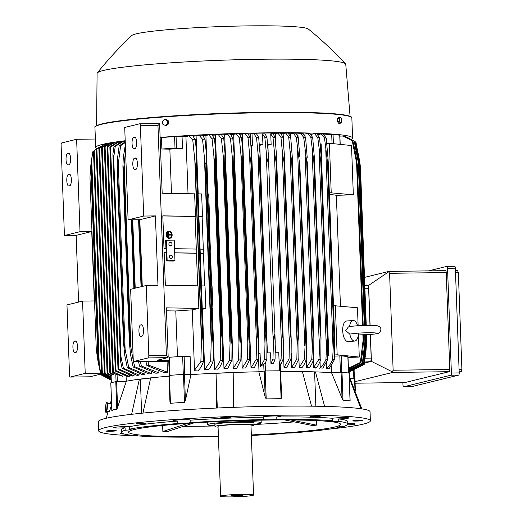 <?xml version="1.0" encoding="UTF-8"?>
<svg xmlns="http://www.w3.org/2000/svg" width="523" height="523" viewBox="0 0 523 523"><rect width="100%" height="100%" fill="white"/><g stroke="black" fill="none" stroke-linecap="round" stroke-linejoin="round"><path stroke-width="0.78" d="M358.255 333.131L358.425 334.818L357.856 337.335A10.297 4.576 -94.1 0 1 354.672 341.081A10.297 4.576 -94.1 0 1 349.776 334.066L357.176 333.21C363.877 332.667 374.272 332.648 375.893 333.027M358.177 334.949L369.709 334.491C380.836 333.674 378.672 332.759 380.097 331.955L380.881 329.503C381.058 327.738 379.79 326.47 377.09 325.705C372.709 325.195 365.891 325.228 356.647 325.809C347.344 326.653 349.743 326.672 348.396 326.901L345.69 330.595L349.776 334.066M349.514 326.614A10.297 4.576 -94.1 0 1 353.208 320.534A10.297 4.576 -94.1 0 1 356.889 323.796L357.667 325.737M354.672 341.081L348.043 341.558A10.297 4.576 -94.1 0 1 342.702 330.811A10.297 4.576 -94.1 0 1 346.579 321.011L353.208 320.534M358.131 325.711L357.471 307.772L333.491 305.641M348.017 357.457L359.275 357.059L337.158 354.79L335.348 305.504M359.275 357.059L358.464 334.949M329.346 192.693L353.326 194.824L336.374 195.288A116.59 8.1 177.9 0 0 329.412 194.425M336.374 195.288L340.44 306.027M353.326 194.824L351.521 145.538L329.398 143.276L326.77 143.459M331.209 192.562L329.398 143.276M337.158 354.79L334.478 354.98M348.586 372.906L347.985 356.562L341.179 355.849L334.452 356.117M331.634 372.709L331.379 365.852M331.549 372.716L341.088 372.232L342.049 398.376L331.549 372.716A116.59 8.1 177.9 0 0 315.467 371.892L324.606 406.417M349.024 373.004L341.088 372.232M350.011 400.023L350.044 400.886L343.016 400.167L341.964 398.147M360.903 408.731L349.292 377.939M349.233 376.397L361.798 408.868M350.201 378.325L354.548 378.364L354.98 390.034M354.875 378.417L354.548 378.364M315.859 406.234L314.598 371.997L315.467 371.892A116.59 8.1 177.9 0 0 302.399 371.585A116.59 8.1 177.9 0 0 280.661 371.487M302.438 371.709L314.598 371.997M311.551 406.175L302.399 371.585M139.857 436.032A135.954 9.44 -2.1 0 1 98.651 430.782L98.317 421.747A135.954 9.44 -2.1 0 1 277.066 406.234A135.954 9.44 -2.1 0 1 370.049 411.784L370.376 420.819A135.954 9.44 -2.1 0 1 329.667 429.076M131.639 414.308L139.373 379.201A116.59 8.1 177.9 0 0 126.344 381.228L116.819 409.548L114.308 409.365L111.863 410.764L111.844 410.365M116.243 430.71A4.942 0.346 -2.1 0 1 116.256 430.73A4.942 0.346 -2.1 0 1 111.497 431.246A4.942 0.346 -2.1 0 1 106.385 431.115A4.942 0.346 -2.1 0 1 106.378 431.096A4.942 0.346 -2.1 0 1 111.131 430.573A4.942 0.346 -2.1 0 1 116.243 430.71M226.034 417.884A4.942 0.346 -2.1 0 1 220.745 417.74A4.942 0.346 -2.1 0 1 225.328 417.223A4.942 0.346 -2.1 0 1 230.623 417.374A4.942 0.346 -2.1 0 1 226.034 417.884M352.783 420.897A4.942 0.346 -2.1 0 1 352.77 420.871A4.942 0.346 -2.1 0 1 357.529 420.355A4.942 0.346 -2.1 0 1 362.642 420.485A4.942 0.346 -2.1 0 1 362.648 420.512A4.942 0.346 -2.1 0 1 357.895 421.028A4.942 0.346 -2.1 0 1 352.783 420.897M98.651 430.782A135.954 9.44 -2.1 0 1 277.399 415.269A135.954 9.44 -2.1 0 1 370.376 420.819M312.146 416.733A4.942 0.346 -2.1 0 1 310.44 416.537A4.942 0.346 -2.1 0 1 313.323 416.118A4.942 0.346 -2.1 0 1 318.618 415.981A4.942 0.346 -2.1 0 1 320.324 416.177A4.942 0.346 -2.1 0 1 317.441 416.596A4.942 0.346 -2.1 0 1 312.146 416.733M144.891 423.676A4.942 0.346 -2.1 0 1 139.438 423.97A4.942 0.346 -2.1 0 1 136.215 423.767A4.942 0.346 -2.1 0 1 137.418 423.493A4.942 0.346 -2.1 0 1 142.877 423.199A4.942 0.346 -2.1 0 1 146.094 423.401A4.942 0.346 -2.1 0 1 144.891 423.676M124.095 434.012A8.649 0.601 -2.1 0 1 121.127 433.887A8.649 0.601 -2.1 0 1 120.212 433.652A8.649 0.601 -2.1 0 1 122.036 433.214M218.418 436.653A113.295 7.871 -2.1 0 1 205.519 436.94A8.649 0.601 -2.1 0 0 200.034 436.757A8.649 0.601 -2.1 0 0 192.346 437.11A113.295 7.871 -2.1 0 1 136.666 435.79A8.649 0.601 -2.1 0 0 137.595 435.482A8.649 0.601 -2.1 0 0 136.68 435.247A8.649 0.601 -2.1 0 0 130.449 435.156A113.295 7.871 -2.1 0 1 121.382 432.416L121.29 429.952A113.295 7.871 -2.1 0 1 125.089 427.775A8.649 0.601 -2.1 0 1 113.746 427.618A8.649 0.601 -2.1 0 1 114.191 427.409A8.649 0.601 -2.1 0 1 121.146 426.748A8.649 0.601 -2.1 0 1 129.475 426.696A113.295 7.871 -2.1 0 1 177.709 421.061A8.649 0.601 -2.1 0 1 172.963 420.701A8.649 0.601 -2.1 0 1 177.735 419.989A8.649 0.601 -2.1 0 1 190.254 420.067A8.649 0.601 -2.1 0 1 190.124 420.178A113.295 7.871 -2.1 0 1 263.599 417.132A8.649 0.601 -2.1 0 1 263.167 416.962A8.649 0.601 -2.1 0 1 274.542 415.975A8.649 0.601 -2.1 0 1 280.459 416.328A8.649 0.601 -2.1 0 1 276.772 416.955A113.295 7.871 -2.1 0 1 332.451 418.276A8.649 0.601 -2.1 0 1 340.185 417.668A8.649 0.601 -2.1 0 1 347.9 417.714A8.649 0.601 -2.1 0 1 348.815 417.949A8.649 0.601 -2.1 0 1 338.669 418.916A113.295 7.871 -2.1 0 1 347.736 421.649L347.821 424.114A113.295 7.871 -2.1 0 1 344.023 426.297A8.649 0.601 -2.1 0 0 338.518 426.879A8.649 0.601 -2.1 0 0 338.08 427.088A8.649 0.601 -2.1 0 0 339.643 427.369A113.295 7.871 -2.1 0 1 291.409 433.005A8.649 0.601 -2.1 0 0 283.636 433.286A8.649 0.601 -2.1 0 0 278.994 433.887A113.295 7.871 -2.1 0 1 251.36 435.443M347.808 423.669A8.649 0.601 -2.1 0 1 355.28 423.99A8.649 0.601 -2.1 0 1 354.836 424.192A8.649 0.601 -2.1 0 1 347.344 424.879M136.666 435.79L136.647 435.247M129.475 426.696L129.567 429.161A8.649 0.601 -2.1 0 1 131.129 429.448A8.649 0.601 -2.1 0 1 130.685 429.651A8.649 0.601 -2.1 0 1 125.18 430.239L125.089 427.775M190.124 420.178L190.209 422.643A8.649 0.601 -2.1 0 1 185.567 423.244A8.649 0.601 -2.1 0 1 177.794 423.525L177.709 421.061M276.772 416.955L276.863 419.42A8.649 0.601 -2.1 0 1 269.175 419.779A8.649 0.601 -2.1 0 1 263.69 419.596L263.599 417.132M338.669 418.916L338.76 421.381A8.649 0.601 -2.1 0 1 332.53 421.283A8.649 0.601 -2.1 0 1 331.615 421.048A8.649 0.601 -2.1 0 1 332.543 420.74L332.451 418.276M338.76 421.381A113.295 7.871 -2.1 0 1 347.821 424.114M276.863 419.42A113.295 7.871 -2.1 0 1 332.543 420.74M190.209 422.643A113.295 7.871 -2.1 0 1 263.69 419.596M129.567 429.161A113.295 7.871 -2.1 0 1 177.794 423.525M121.382 432.416A113.295 7.871 -2.1 0 1 125.18 430.239M218.405 436.143A106.084 7.368 -2.1 0 1 201.139 436.483A106.084 7.368 -2.1 0 1 128.586 432.155A106.084 7.368 -2.1 0 1 268.07 420.047A106.084 7.368 -2.1 0 1 340.617 424.382A106.084 7.368 -2.1 0 1 251.341 434.933M193.798 422.95L167.216 431.593L162.862 431.488L162.66 426.049A106.084 7.368 -2.1 0 1 158.423 425.918M214.933 425.951A106.084 7.368 -2.1 0 1 200.76 426.219A106.084 7.368 -2.1 0 1 183.423 426.323M214.927 425.735A26.778 1.857 -2.1 0 1 207.677 424.728A26.778 1.857 -2.1 0 1 242.888 421.675A26.778 1.857 -2.1 0 1 261.199 422.767A26.778 1.857 -2.1 0 1 254.041 424.303M254.067 425.088L253.995 423.029A19.567 1.36 177.9 0 0 237.54 422.29A19.567 1.36 177.9 0 0 215.881 423.996A19.567 1.36 177.9 0 0 214.881 424.467L214.96 426.52A19.567 1.36 -2.1 0 1 215.96 426.049A19.567 1.36 -2.1 0 1 237.619 424.349A19.567 1.36 -2.1 0 1 254.067 425.088A19.567 1.36 -2.1 0 1 253.067 425.552A19.567 1.36 -2.1 0 1 251.007 425.931M218.071 427.141A19.567 1.36 -2.1 0 1 214.96 426.52M220.608 496.229L218.045 426.408A16.481 1.144 -2.1 0 1 218.889 426.01A16.481 1.144 -2.1 0 1 237.128 424.578A16.481 1.144 -2.1 0 1 250.981 425.199L253.544 495.02A16.481 1.144 -2.1 0 1 252.701 495.418A16.481 1.144 -2.1 0 1 234.461 496.85A16.481 1.144 -2.1 0 1 220.608 496.229A16.481 1.144 -2.1 0 1 221.445 495.83A16.481 1.144 -2.1 0 1 239.684 494.398A16.481 1.144 -2.1 0 1 253.544 495.02M231.526 495.699A5.851 0.405 -2.1 0 1 237.887 495.189A5.851 0.405 -2.1 0 1 242.914 495.392A5.851 0.405 -2.1 0 1 242.62 495.549A5.851 0.405 -2.1 0 1 236.03 496.059A5.851 0.405 -2.1 0 1 231.231 495.824A5.851 0.405 -2.1 0 1 231.526 495.699M162.66 426.049L164.843 425.258M187.888 423.355L162.862 431.488M294.312 421.878A106.084 7.368 -2.1 0 1 254.047 424.519M284.649 419.943L312.643 425.559L316.415 425.121L290.736 419.962M316.252 420.584L316.415 425.121M339.617 426.683L339.643 427.369M110.837 382.862L115.792 381.613L116.819 409.548M126.344 381.228L115.792 381.613M141.622 413.229L140.373 379.221L150.657 378.024M169.001 376.174A116.59 8.1 177.9 0 0 150.696 377.874A116.59 8.1 177.9 0 0 139.373 379.201L140.373 379.221M258.846 371.775L265.174 370.957L280.635 370.794L281.596 396.937L281.099 398.696L266.2 398.892L265.187 397.16L258.846 371.775A116.59 8.1 177.9 0 0 233.173 372.507L233.618 407.339M217.293 408.005L216.019 373.311L233.173 372.598M216.372 408.051L216.019 373.311M150.696 377.874L142.942 413.092M140.301 361.485L141.439 366.022A131.835 9.159 -2.1 0 0 139.615 366.211L155.828 373.232A116.59 8.1 -2.1 0 1 158.953 372.932L158.887 371.232M133.489 361.576L134.738 366.747A131.835 9.159 -2.1 0 0 133.11 366.937L148.774 373.958A116.59 8.1 -2.1 0 1 151.48 373.67L151.422 372.062M125.265 142.576L120.604 145.675L118.316 163.751L125.128 349.475L128.736 367.46A131.835 9.159 -2.1 0 0 127.285 367.643L142.537 374.677A116.59 8.1 -2.1 0 1 144.897 374.396L144.838 372.886M122.101 368.349L120.467 360.759L112.896 154.18L113.694 157.521L121.009 357.091L123.382 368.166A131.835 9.159 -2.1 0 0 122.101 368.349L137.046 375.383A116.59 8.1 -2.1 0 1 139.098 375.109L139.046 373.71M118.008 369.421L109.85 146.871L110.575 147.022L118.708 368.918L118.008 369.421L132.241 376.076A116.59 8.1 -2.1 0 1 134.019 375.808L133.973 374.527M115.302 371.049L107.071 146.59L107.823 146.617L116.034 370.657L115.302 371.049L128.089 376.769A116.59 8.1 -2.1 0 1 129.606 376.501L129.567 375.337M126.095 376.227L126.278 381.228M168.779 361.367A116.59 8.1 177.9 0 0 167.066 361.504L133.3 361.576L130.645 289.291L146.244 285.46L148.82 355.692A2.059 0.654 89.2 0 1 148.244 357.909L133.3 361.576M147.904 361.38L148.931 365.289A131.835 9.159 -2.1 0 0 146.885 365.485L163.823 372.494A116.59 8.1 -2.1 0 1 167.458 372.186L167.066 361.504M148.931 365.289L167.458 372.186M146.885 365.485L145.884 361.406M141.105 286.722L138.654 219.738M139.458 219.725L141.91 286.526M116.034 370.657L129.606 376.501M118.708 368.918L134.019 375.808M123.382 368.166L139.098 375.109M121.009 357.091L120.467 360.759M112.896 154.18L113.968 146.564L121.486 141.759A123.84 8.603 177.9 0 1 123.153 141.53L115.25 146.381A131.835 9.159 177.9 0 0 113.968 146.564M115.25 146.381L113.694 157.521M128.736 367.46L144.897 374.396M127.285 367.643L124.67 354.888L123.585 342.957A135.339 9.401 -2.1 0 1 123.984 342.905L125.128 349.482M123.585 342.957L117.139 168.661L117.479 158.665L119.152 145.858L125.239 141.844M118.316 163.751L117.662 170.406L123.984 342.905M117.662 170.406A135.339 9.401 177.9 0 0 117.257 170.459M120.604 145.675A131.835 9.159 177.9 0 0 119.152 145.858M134.738 366.747L151.48 373.67M133.11 366.937L130.495 354.47L129.397 342.245A135.339 9.401 -2.1 0 1 129.92 342.186L133.26 360.55M129.397 342.245L122.912 166.406L123.271 157.711L125.35 144.858M130.913 347.945L124.16 163.862L123.591 169.687L129.92 342.186M123.591 169.687A135.339 9.401 177.9 0 0 123.068 169.746M125.363 145.1A131.835 9.159 177.9 0 0 124.977 145.146M125.585 151.199L124.16 163.862M141.439 366.022L158.953 372.932M139.615 366.211L138.503 361.511M133.934 288.487L131.417 219.837M132.077 219.83L134.588 288.323M135.222 288.166L132.718 219.817M112.582 372.239L104.312 146.747L105.077 146.662L113.341 371.945L112.582 372.239L115.76 374.108L122.977 376.416L122.931 375.128M113.341 371.945L122.977 376.416M104.312 146.747L109.85 143.688L102.652 145.041M105.483 145.95L105.456 145.165L102.345 147.094L110.621 372.853L113.87 374.677L113.811 373.01M110.621 372.853L109.856 373.043L113.033 374.886L113.87 374.677M109.856 373.043L101.573 147.283L102.345 147.094M105.456 145.165L101.573 147.283M102.75 146.499L102.73 145.943L99.618 147.898L107.882 373.389L111.138 375.246L111.085 373.801M107.882 373.389L107.117 373.474L98.86 148.186L99.618 147.898M111.046 375.743L107.117 373.474M111.602 375.749L111.138 375.246M111.307 382.712L111.092 375.253L111.366 382.699M125.226 141.498L123.153 141.53M120.617 142.191L118.244 142.23L110.575 147.022M118.244 142.23A123.84 8.603 177.9 0 0 116.786 142.452L109.85 146.871M115.929 142.89L113.962 142.916L107.823 146.617M113.962 142.916A123.84 8.603 177.9 0 0 112.7 143.139L107.071 146.59M111.844 143.577L110.268 143.603L105.077 146.662M110.268 143.603A123.84 8.603 177.9 0 0 109.85 143.688M102.73 145.943L103.162 145.616L102.685 145.956L102.652 144.989M98.86 148.186L102.619 145.839M190.784 374.586L190.124 356.529L182.645 356.32L169.517 357.255L169.642 360.543L168.752 360.661L169.315 375.357M169.642 360.543L157.24 360.255L167.778 357.647A2.059 0.654 -90.8 0 0 168.177 357.059L166.373 307.844L198.838 308.413L192.281 309.877A116.59 8.1 177.9 0 0 175.787 310.982L177.46 356.693M141.458 324.763A5.766 1.831 89.2 0 1 141.589 324.744A5.766 1.831 89.2 0 1 143.492 330.281A5.766 1.831 89.2 0 1 141.877 336.263L140.968 336.485A5.766 1.831 89.2 0 1 140.831 336.505A5.766 1.831 89.2 0 1 138.928 330.974A5.766 1.831 89.2 0 1 140.543 324.986L141.726 324.757M142.269 286.441L139.824 219.725L128.102 219.882L143.701 216.051L155.416 215.894L157.966 285.303L146.244 285.46M155.416 215.894L139.824 219.725M168.177 357.059L166.399 355.457L157.966 125.461L159.633 123.925A2.059 0.654 -90.8 0 0 159.24 123.533A2.059 0.654 -90.8 0 0 159.195 123.539L139.752 123.801M143.701 216.051L140.386 125.69L157.966 125.461M128.102 219.882L124.716 127.468L139.661 123.801A2.059 0.654 89.2 0 1 139.706 123.794A2.059 0.654 89.2 0 1 140.386 125.69M198.838 308.413L198.008 285.826L165.353 285.251L164.157 252.602L166.419 252.642L166.268 248.536L164.006 248.497L162.81 215.842L195.465 216.417L194.634 193.824L162.176 193.255L159.633 123.925M134.431 158.234L135.339 158.011A5.766 1.831 89.2 0 1 135.477 157.998A5.766 1.831 89.2 0 1 137.379 163.529A5.766 1.831 89.2 0 1 135.764 169.511L134.856 169.733A5.766 1.831 89.2 0 1 134.718 169.753A5.766 1.831 89.2 0 1 132.816 164.222A5.766 1.831 89.2 0 1 134.431 158.234L135.987 158.214M133.666 137.288L134.574 137.065A5.766 1.831 89.2 0 1 134.705 137.052A5.766 1.831 89.2 0 1 136.608 142.583A5.766 1.831 89.2 0 1 134.993 148.565L134.084 148.787A5.766 1.831 89.2 0 1 133.953 148.807A5.766 1.831 89.2 0 1 132.051 143.276A5.766 1.831 89.2 0 1 133.666 137.288L135.215 137.268M107.346 403.292L111.281 403.619C112.164 403.03 109.817 411.496 109.052 411.673L108.967 411.666M106.973 402.449A4.942 0.693 94.5 0 1 107.032 402.435A4.942 0.693 94.5 0 1 107.346 407.208A4.942 0.693 94.5 0 1 106.306 412.281A4.942 0.693 94.5 0 1 106.247 412.294A4.942 0.693 94.5 0 1 106.189 412.274M106.561 402.416A4.942 0.693 -85.5 0 0 105.528 407.489A4.942 0.693 -85.5 0 0 105.842 412.261A4.942 0.693 -85.5 0 0 105.901 412.248A4.942 0.693 -85.5 0 0 106.94 407.175A4.942 0.693 -85.5 0 0 106.627 402.403A4.942 0.693 -85.5 0 0 106.561 402.416M96.951 148.715A128.54 8.93 -2.1 0 1 95.683 147.532A128.54 8.93 -2.1 0 1 102.253 144.446A128.54 8.93 -2.1 0 1 125.2 140.733M96.899 149.088L102.613 145.629A123.84 8.603 177.9 0 0 102.155 145.819L96.16 149.48L96.899 149.088L105.13 373.546L104.378 373.52L96.16 149.48M93.486 151.219L98.546 147.728L94.186 150.716L102.351 373.265L101.625 373.115L93.486 151.219L94.186 150.716M101.135 146.335L98.546 147.728M93.486 151.239L92.833 151.748A131.835 9.159 177.9 0 0 92.708 151.918L91.192 163.045L91.728 159.378L99.305 365.956L98.507 362.616L91.192 163.045M92.833 151.748L91.728 159.378M99.305 365.956L100.965 373.54L111.17 378.992M111.177 379.253L100.834 373.703A131.835 9.159 -2.1 0 1 100.965 373.54M100.834 373.703L98.507 362.616M92.636 152.33L90.832 165.209L89.969 177.16L96.291 349.658L98.03 361.426L100.697 374.174L111.19 379.659M111.196 379.835L100.73 374.337A131.835 9.159 -2.1 0 1 100.71 374.291L96.297 349.697A135.339 9.401 -2.1 0 1 96.297 349.697A135.339 9.401 -2.1 0 1 96.291 349.658M98.03 361.426L90.832 165.209M100.991 374.527L111.209 380.064M111.209 380.143L101.266 374.965A131.835 9.159 -2.1 0 1 101.057 374.801M109.013 379.267L111.209 380.175M111.144 378.404L101.625 373.115M102.351 373.265L111.131 378.057M111.105 377.26L104.378 373.52M105.13 373.546L111.085 376.815M96.592 125.625L97.088 73.423A124.422 8.643 -2.1 0 1 97.291 72.926A124.422 8.643 -2.1 0 1 103.443 70.468A124.422 8.643 -2.1 0 1 237.462 59.727A124.422 8.643 -2.1 0 1 345.52 63.819A124.422 8.643 -2.1 0 1 345.762 64.303L350.083 116.328M97.291 72.926C107.954 59.648 119.466 47.168 131.842 35.499A88.577 6.152 -2.1 0 1 136.111 33.871A88.577 6.152 -2.1 0 1 230.676 26.248A88.577 6.152 -2.1 0 1 308.322 29.027C321.521 39.761 333.916 51.359 345.52 63.819M354.999 380.652L355.522 381.542L355.039 381.659M428.572 270.875L446.819 266.39A2.059 0.654 89.2 0 1 446.871 266.384A2.059 0.654 89.2 0 1 447.544 268.286L451.388 373.017A2.059 0.654 89.2 0 1 450.813 375.233L403.704 386.798A2.059 0.654 89.2 0 1 403.651 386.804A2.059 0.654 89.2 0 1 402.978 384.908L402.893 382.575M404.926 382.542A2.059 0.654 -90.8 0 0 404.972 382.542A2.059 0.654 -90.8 0 0 405.018 382.535L449.205 371.69A2.059 0.654 -90.8 0 0 449.78 369.473L446.224 272.548A2.059 0.654 -90.8 0 0 445.55 270.646A2.059 0.654 -90.8 0 0 445.504 270.653L388.922 271.411M411.418 386.693A2.059 0.654 -90.8 0 0 411.464 386.7A2.059 0.654 -90.8 0 0 411.516 386.693L458.625 375.128A2.059 0.654 -90.8 0 0 459.201 372.912L455.356 268.181A2.059 0.654 -90.8 0 0 454.683 266.279A2.059 0.654 -90.8 0 0 454.631 266.285L446.917 266.39M459.174 372.18A1235.96 85.844 177.9 0 0 461.43 371.526L459.148 371.559M461.325 371.52L461.868 368.924M458.344 272.784L457.625 270.554M457.762 270.483L455.441 270.522L457.762 270.483M459.07 369.349L461.894 369.316L458.338 272.385L455.513 272.424M364.498 277.386L388.896 271.404L388.681 271.81L389.583 273.3L393.133 370.232L392.348 371.853L371.408 361.373L370.421 334.439M370.088 325.345L368.617 285.388L388.681 271.81M392.348 371.853L392.557 372.448L355.522 381.542M368.617 285.388L367.532 285.656M367.479 285.669A3.295 1.046 89.2 0 1 367.577 285.656A3.295 1.046 89.2 0 1 368.643 288.696L369.983 325.345M370.323 334.445L371.186 358.111A3.295 1.046 89.2 0 1 370.271 361.648L371.408 361.373M364.583 362.04L370.271 361.648L364.42 363.086M349.371 376.397A116.59 8.1 177.9 0 0 349.371 376.351A116.59 8.1 177.9 0 0 349.22 375.965M281.596 396.937L280.635 370.794M258.46 353.685L260.075 353.456L260.559 366.61L263.736 363.949L265.266 363.446L266.815 359.229L266.965 344.683L260.036 154.233L259.611 161.836A135.339 9.401 177.9 0 0 259.486 161.836C258.767 159.907 258.264 156.848 257.97 152.67L256.518 137.484L253.537 133.385L252.021 133.725L252.439 145.224L251.413 145.453L259.048 353.6M275.19 352.777L278.772 352.724L279.158 363.263L280.145 363.694L280.4 370.761L280.138 363.733M266.92 352.888L270.561 352.835L270.947 363.478L273.483 363.446L275.085 359.105A131.835 9.159 -2.1 0 0 274.032 359.118A131.835 9.159 -2.1 0 0 272.967 359.131L273.529 338.106L274.229 334.204L275.196 341.369L275.085 359.105M271.685 133.136A123.84 8.603 177.9 0 1 272.607 133.13L275.046 137.235L276.484 155.096L276.144 161.614A135.339 9.401 177.9 0 0 276.02 161.614L274.346 151.422L272.973 137.248L270.751 133.96L271.136 144.492L267.907 145.217A116.59 8.1 177.9 0 0 267.665 145.217M267.907 145.217L268.116 150.899M275.242 345.16L275.523 352.77M262.533 133.966L265.063 133.927L266.952 137.314L268.351 154.625L267.907 161.699C267.09 159.646 266.534 156.416 266.246 152.003L264.834 137.346L262.533 133.966L262.925 144.603L259.768 145.309A116.59 8.1 177.9 0 0 259.388 145.316M266.952 137.314A131.835 9.159 177.9 0 0 265.9 137.327A131.835 9.159 177.9 0 0 264.834 137.346M273.287 344.088L266.246 152.003M270.947 363.478L272.967 359.131M259.768 145.309L267.377 352.881M279.158 363.263L281.106 359.04A131.835 9.159 -2.1 0 1 283.178 359.02L280.223 365.884M281.106 359.04L281.42 344.494L282.348 334.112A135.339 9.401 -2.1 0 1 282.472 334.112L283.289 340.715L283.178 359.02M276.144 161.614L282.472 334.112M282.348 334.112L276.02 161.614M281.42 344.494L274.346 151.422M275.046 137.235A131.835 9.159 177.9 0 0 272.973 137.248M267.606 144.544L271.136 144.492M259.336 144.649L262.925 144.603M271.685 133.045L271.705 133.627L271.685 133.045L270.842 132.992L256.695 133.182L256.734 134.15L258.682 137.444L260.036 154.233M264.978 343.729C264.965 339.388 265.239 336.263 265.808 334.334A135.339 9.401 -2.1 0 1 265.939 334.334L266.926 342.022M265.939 334.334L259.611 161.836M265.808 334.334L259.486 161.836M258.682 137.444A131.835 9.159 177.9 0 0 256.518 137.484M260.559 366.61L264.651 359.268L264.978 343.683L257.97 152.67M264.651 359.268A131.835 9.159 -2.1 0 1 266.815 359.229M259.003 371.755L258.427 356.013M233.173 372.507A116.59 8.1 177.9 0 0 215.927 373.226A116.59 8.1 177.9 0 0 190.934 374.592L185.41 400.468L184.449 374.324L190.934 374.592M185.449 400.239L184.488 402.285L170.452 403.285L169.949 402.037L168.975 375.416L169.949 402.037M184.449 374.324L183.468 374.344L184.488 402.285M168.975 375.416L183.468 374.344M175.787 310.982L166.484 310.825M166.399 260.938L167.157 260.748L166.406 240.214L174.218 240.109L174.97 260.644L173.296 261.055L166.399 260.938L166.419 252.642M166.098 252.72L164.163 252.687M165.941 248.53L165.647 240.397L166.406 240.214M174.97 260.644L167.157 260.748M170.518 245.705A1.647 1.556 -103.8 0 1 170.06 242.463A1.647 1.556 -103.8 0 1 172.002 243.862A1.647 1.556 -103.8 0 1 170.518 245.705M170.982 258.434A1.647 1.556 -103.8 0 1 170.531 255.191A1.647 1.556 -103.8 0 1 172.472 256.597A1.647 1.556 -103.8 0 1 170.982 258.434M174.682 252.786L196.811 253.178L196.465 253.256L197.655 285.82M196.465 253.256L174.689 252.871M174.532 248.68L196.661 249.066L196.811 253.178M195.465 216.417L195.112 216.496L196.308 249.059M195.112 216.496L162.816 215.927M96.526 148.99L96.507 148.486M91.734 231.532L76.142 235.363L64.421 235.52L80.019 231.689L91.734 231.532L94.284 300.941L82.562 301.098L66.97 304.929L69.539 375.161A2.059 0.654 89.2 0 0 70.219 377.063L89.753 376.802A2.059 0.654 -90.8 0 0 89.799 376.795L100.684 374.161M100.449 373.18L85.21 373.383L82.562 301.098M95.369 139.026L76.626 139.275L61.681 142.949A2.059 0.654 89.2 0 0 61.106 145.159L64.421 235.52M80.019 231.689L76.626 139.275M160.123 137.412A128.54 8.93 -2.1 0 1 352.587 138.111A128.54 8.93 -2.1 0 1 351.404 139.386M341.454 118.59L340.231 117.034L338.492 117.159L337.348 118.577L337.466 121.663L338.721 123.323L340.453 123.199L341.238 122.474A2.68 1.19 -94.1 0 1 340.656 122.774A2.68 1.19 -94.1 0 1 340.042 122.356A2.68 1.19 -94.1 0 1 339.362 119.983A2.68 1.19 -94.1 0 1 339.872 117.727A2.68 1.19 -94.1 0 1 340.46 117.433A2.68 1.19 -94.1 0 1 341.074 117.852A2.68 1.19 -94.1 0 1 341.48 118.662A2.68 1.19 -94.1 0 1 341.754 120.225A2.68 1.19 -94.1 0 1 341.676 121.395A2.68 1.19 -94.1 0 1 341.238 122.474L341.663 121.467M340.231 117.034L339.087 118.453L339.198 121.539L340.453 123.199M337.348 118.577L339.087 118.453M337.466 121.663L339.198 121.539M168.471 123.918L167.602 123.827L167.438 122.277A2.68 2.393 95.8 0 1 163.934 124.847L166.137 125.631L168.471 123.918L168.36 120.833L165.909 119.466L165.039 119.375L163.764 120.218A2.68 2.393 95.8 0 1 167.438 122.277L167.491 120.748L165.039 119.375M168.36 120.833L167.491 120.748M162.653 122.617A2.68 2.393 95.8 0 1 163.764 120.218L162.705 121.088L162.653 122.617L162.816 124.173L163.934 124.847A2.68 2.393 95.8 0 1 162.653 122.617M165.268 125.54L167.602 123.827M348.874 371.153L348.893 371.67A116.59 8.1 -2.1 0 1 349.109 371.918L364.191 364.479A131.835 9.159 -2.1 0 0 364.158 364.315L366.78 339.662A135.339 9.401 -2.1 0 1 366.786 339.708L365.917 351.665L364.191 364.479M348.468 369.761L362.38 363.073A131.835 9.159 -2.1 0 1 362.772 363.237L348.488 370.225M362.38 363.073L365.276 338.401A135.339 9.401 -2.1 0 1 365.407 338.459L364.564 350.966L362.772 363.237M365.276 338.401L365.139 334.753M364.799 325.417L358.948 165.902L354.248 141.288L344.834 136.66M365.407 338.459L365.276 334.746M364.93 325.411L359.085 165.961A135.339 9.401 177.9 0 0 358.948 165.902M345.337 136.653A123.84 8.603 177.9 0 1 345.965 136.863L354.64 141.445L357.327 153.644L359.085 165.961M354.64 141.445A131.835 9.159 177.9 0 0 354.248 141.288M364.936 343.291L364.623 334.779M364.283 325.43L358.255 160.999M348.508 370.872L363.622 363.688A131.835 9.159 -2.1 0 1 363.825 363.851L348.521 371.245M363.622 363.688L366.368 339.028A135.339 9.401 -2.1 0 1 366.433 339.081L365.577 351.332L363.825 363.851M366.368 339.028L366.211 334.7M365.871 325.384L360.046 166.53L355.49 141.903L347.743 137.608M366.433 339.081L366.27 334.7M365.93 325.384L360.105 166.582A135.339 9.401 177.9 0 0 360.046 166.53M355.49 141.903A131.835 9.159 177.9 0 1 355.692 142.066L358.36 154.52L360.105 166.582M365.989 344.807L365.623 334.733M365.283 325.404L359.242 160.718M348.893 371.67L364.158 364.315M366.78 339.662L366.597 334.681L366.786 339.708M356.026 142.531A131.835 9.159 177.9 0 1 356.039 142.583L360.458 167.17A135.339 9.401 177.9 0 1 360.458 167.21L366.257 325.378L360.458 167.164A135.339 9.401 177.9 0 0 360.458 167.164L359.563 160.535L355.764 142.341M366.375 346.252L366.257 343.003M359.647 162.751L359.563 160.535M348.416 368.336L360.354 362.465A131.835 9.159 -2.1 0 1 360.968 362.622L348.436 368.911M360.354 362.465L363.42 337.786A135.339 9.401 -2.1 0 1 363.655 337.851L362.812 350.567L360.968 362.622M363.42 337.786L363.315 334.831M362.969 325.476L357.098 165.288L352.221 140.68L342.84 136.052L339.898 136.085M363.655 337.851L363.544 334.818M363.197 325.463L357.327 165.353A135.339 9.401 177.9 0 0 357.098 165.288M342.84 136.052A123.84 8.603 177.9 0 1 343.801 136.255L352.835 140.837L355.562 152.821L357.327 165.353M352.835 140.837A131.835 9.159 177.9 0 0 352.221 140.68M363.145 341.676L362.89 334.844M362.55 325.489L356.536 161.391M340.205 144.381L339.865 135.189L333.059 134.47L324.038 134.862M334.341 359.804A131.835 9.159 -2.1 0 0 332.628 359.719L333.857 334.798L327.529 162.3L324.495 137.935L321.096 133.934A123.84 8.603 177.9 0 1 323.266 134.051L326.208 138.013L328.039 158.476L334.602 336.028L334.341 359.804L329.235 368.454A116.59 8.1 -2.1 0 0 326.679 368.297L326.47 362.616M333.857 334.798A135.339 9.401 -2.1 0 1 334.543 334.831M328.222 162.333A135.339 9.401 177.9 0 0 327.529 162.3M326.208 138.013A131.835 9.159 177.9 0 0 324.495 137.935M333.02 347.514L325.764 149.774M326.189 368.676C328.647 366.937 330.863 363.786 332.837 359.236M321.096 133.934L318.108 134.601L318.141 135.379M320.834 151.173L320.566 143.903L321.129 143.864L322.665 193.209M326.803 306.118L328.882 355.385L327.816 355.62M328.882 355.385L328.32 355.424L327.96 345.67M320.566 143.903L320.2 143.995M328.32 355.424L327.816 355.548M283.322 349.024L283.996 367.368L289.069 358.987L289.382 344.899L290.291 334.066L283.963 161.568L282.695 154.991L280.936 137.203A131.835 9.159 177.9 0 1 282.963 137.196L280.498 133.097A123.84 8.603 177.9 0 0 277.961 133.103L275.425 133.672A116.59 8.1 177.9 0 0 273.026 133.679M318.108 134.601A116.59 8.1 177.9 0 0 317.52 134.568M320.024 361.471L320.259 367.976A116.59 8.1 -2.1 0 1 322.907 368.094L327.712 359.523A131.835 9.159 -2.1 0 0 325.934 359.458L327.143 334.543A135.339 9.401 -2.1 0 1 327.797 334.563L327.712 359.523M327.143 334.543L320.821 162.045L317.801 137.673A131.835 9.159 177.9 0 1 319.579 137.739L316.775 133.731A123.84 8.603 177.9 0 0 314.539 133.64L311.688 134.28L311.747 135.836M311.688 134.28A116.59 8.1 177.9 0 0 310.629 134.234M313.251 360.439L313.519 367.728A116.59 8.1 -2.1 0 1 316.238 367.819M313.519 367.728L318.991 359.262L320.187 334.347L313.865 161.849L310.858 137.477A131.835 9.159 177.9 0 1 312.689 137.523L309.995 133.489A123.84 8.603 177.9 0 0 307.687 133.417L304.948 134.032L305.033 136.34M304.948 134.032A116.59 8.1 177.9 0 0 303.517 133.993M306.203 359.53L306.498 367.551A116.59 8.1 -2.1 0 1 309.289 367.617M306.498 367.551L311.813 359.118L313.009 334.204L306.687 161.705L303.68 137.333A131.835 9.159 177.9 0 1 305.569 137.366L302.954 133.306A123.84 8.603 177.9 0 0 300.588 133.26L297.927 133.855L298.038 136.876M297.927 133.855A116.59 8.1 177.9 0 0 296.195 133.823M298.855 357.399L299.228 367.434A116.59 8.1 -2.1 0 1 302.085 367.473M299.228 367.434L304.425 359.026L305.628 334.112L299.3 161.614L296.293 137.242A131.835 9.159 177.9 0 1 298.228 137.261L295.678 133.182A123.84 8.603 177.9 0 0 293.259 133.156L290.657 133.738L290.84 138.745M290.657 133.738A116.59 8.1 177.9 0 0 288.663 133.718M291.193 353.117L291.716 367.375A116.59 8.1 -2.1 0 1 294.645 367.394L298.823 358.994A131.835 9.159 -2.1 0 0 296.842 358.987L297.156 345.311L298.051 334.066A135.339 9.401 -2.1 0 1 298.398 334.066L298.999 342.179L298.823 358.994M298.051 334.066L291.723 161.568L290.017 150.513L288.709 137.196A131.835 9.159 177.9 0 1 290.69 137.203L288.193 133.117A123.84 8.603 177.9 0 0 285.715 133.103L283.152 133.679L283.486 142.89M283.152 133.679A116.59 8.1 177.9 0 0 280.936 133.672M283.996 367.368A116.59 8.1 -2.1 0 1 286.983 367.368L291.095 358.981A131.835 9.159 -2.1 0 0 289.069 358.987M275.425 133.672L275.909 146.956M290.291 334.066A135.339 9.401 -2.1 0 1 290.526 334.066L291.213 340.068L291.095 358.981M282.963 137.196L284.447 155.651L284.198 161.568L290.526 334.066M289.382 344.899L282.27 150.925M291.716 367.375L296.842 358.987M290.69 137.203L292.233 156.299L292.069 161.568L298.398 334.066M292.069 161.568A135.339 9.401 177.9 0 0 291.723 161.568M297.156 345.311L290.017 150.513M306.367 359.026C304.994 363.269 303.425 366.231 301.66 367.911M304.425 359.026A131.835 9.159 -2.1 0 1 306.36 359.046L306.498 338.773L299.744 161.614L306.498 338.773M305.628 334.112A135.339 9.401 -2.1 0 1 306.073 334.119M299.744 161.614A135.339 9.401 177.9 0 0 299.3 161.614M298.228 137.261L299.836 157.037M304.746 345.729L297.58 150.179M313.748 359C312.323 363.328 310.695 366.335 308.877 368.035M311.813 359.118A131.835 9.159 -2.1 0 1 313.702 359.151L313.859 338.113L307.21 161.712L313.859 338.113M313.009 334.204A135.339 9.401 -2.1 0 1 313.539 334.21M307.21 161.712A135.339 9.401 177.9 0 0 306.687 161.705M305.569 137.366L307.249 157.874M312.146 346.154L304.948 149.938M320.932 358.987C319.429 363.426 317.736 366.499 315.833 368.218M318.991 359.262A131.835 9.159 -2.1 0 1 320.821 359.308L321.004 337.446L314.454 158.835L321.004 337.446M320.187 334.347A135.339 9.401 -2.1 0 1 320.789 334.36M314.46 161.862A135.339 9.401 177.9 0 0 313.865 161.849M312.689 137.523L314.454 158.835M319.331 346.592L312.113 149.781M319.756 368.382C322.09 366.662 324.188 363.596 326.051 359.183M319.579 137.739L321.442 159.92L327.797 334.563M321.475 162.065A135.339 9.401 177.9 0 0 320.821 162.045M326.3 347.05L319.063 149.728M317.801 137.673L314.539 133.64M310.858 137.477L307.687 133.417M303.68 137.333L300.588 133.26M296.293 137.242L293.259 133.156M288.709 137.196L285.715 133.103M280.936 137.203L277.961 133.103M271.705 133.6L270.751 133.96M256.695 133.182L254.577 133.365A123.84 8.603 177.9 0 0 253.537 133.385M256.734 134.15L254.577 133.365M251.413 145.453A116.59 8.1 177.9 0 0 250.935 145.466M250.935 145.433L252.439 145.224M252.021 133.725L250.282 133.966A116.59 8.1 177.9 0 0 248.183 134.012M250.537 140.896L250.282 133.966M251.007 367.846A116.59 8.1 -2.1 0 1 254.309 367.767L258.362 359.399A131.835 9.159 -2.1 0 0 256.146 359.451L256.486 343.278L249.53 153.422L248.013 137.667L245.006 133.574L242.437 134.15L251.007 367.846L256.146 359.451M242.437 134.15A116.59 8.1 177.9 0 0 239.521 134.228M242.227 368.094A116.59 8.1 -2.1 0 1 245.633 367.989L249.726 359.615A131.835 9.159 -2.1 0 0 247.464 359.68L247.817 342.866L240.907 154.272L239.331 137.889L236.278 133.81L233.663 134.398L242.227 368.094L247.464 359.68M233.663 134.398A116.59 8.1 177.9 0 0 230.669 134.489M233.232 368.395A116.59 8.1 -2.1 0 1 236.749 368.27L240.9 359.876A131.835 9.159 -2.1 0 0 238.586 359.955L238.965 342.441L232.101 155.22L230.453 138.164L227.342 134.097L224.661 134.699L233.232 368.395L238.586 359.955M224.661 134.699A116.59 8.1 177.9 0 0 221.608 134.81M230.97 335.302L224.648 162.797A135.339 9.401 177.9 0 0 223.981 162.823L221.366 138.49A131.835 9.159 177.9 0 1 223.746 138.399L221.216 134.319A123.84 8.603 177.9 0 0 218.183 134.437L215.417 135.058L223.988 368.754A116.59 8.1 -2.1 0 1 227.636 368.604L231.879 360.184A131.835 9.159 -2.1 0 0 229.499 360.275L230.31 335.328A135.339 9.401 -2.1 0 1 230.97 335.302L232.022 344.742L231.879 360.184M215.417 135.058A116.59 8.1 177.9 0 0 212.331 135.189M211.161 286.055L212.063 286.074L212.887 308.662L212.26 308.805L214.476 369.179A116.59 8.1 -2.1 0 1 218.274 369.003M201.44 285.885L205.023 285.95L205.853 308.537L202.447 309.302L204.663 369.676A116.59 8.1 -2.1 0 1 208.651 369.467M192.281 309.877L194.497 370.258A116.59 8.1 -2.1 0 1 198.72 370.003M223.988 368.754L229.499 360.275M230.31 335.328L223.981 162.823M223.746 138.399L225.008 153.442L224.648 162.797M229.911 342.003L223.105 156.279M238.965 342.454L239.469 335.008A135.339 9.401 -2.1 0 1 239.998 334.988L241.031 344.042L240.9 359.876M239.998 334.988L233.67 162.49A135.339 9.401 177.9 0 0 233.14 162.503L232.101 155.22M239.469 335.008L233.14 162.503M227.342 134.097A123.84 8.603 177.9 0 1 230.283 133.999L232.768 138.092L234.043 153.52L233.67 162.49M232.768 138.092A131.835 9.159 177.9 0 0 230.453 138.164M247.817 342.879L248.432 334.74A135.339 9.401 -2.1 0 1 248.824 334.727L249.844 343.356L249.726 359.615M248.824 334.727L242.502 162.228A135.339 9.401 177.9 0 0 242.103 162.235L240.907 154.272M248.432 334.74L242.103 162.235M236.278 133.81A123.84 8.603 177.9 0 1 239.135 133.725L241.593 137.83L242.888 153.677L242.502 162.228M241.593 137.83A131.835 9.159 177.9 0 0 239.331 137.889M256.486 343.304L257.211 334.511A135.339 9.401 -2.1 0 1 257.473 334.511L258.467 342.493L258.362 359.399M257.473 334.511L251.145 162.006A135.339 9.401 177.9 0 0 250.89 162.012L249.53 153.422M257.211 334.511L250.89 162.012M245.006 133.574A123.84 8.603 177.9 0 1 247.791 133.509L250.229 137.614L251.55 153.912L251.145 162.006M250.229 137.614A131.835 9.159 177.9 0 0 248.013 137.667M213.972 369.578C216.332 367.859 218.451 364.773 220.34 360.334M222.687 360.439C221.268 364.74 219.66 367.734 217.862 369.428M222.805 345.461L221.739 335.661A135.339 9.401 -2.1 0 0 220.948 335.694L220.203 360.654A131.835 9.159 -2.1 0 1 222.648 360.55L222.811 345.598L215.764 153.442L215.417 163.163A135.339 9.401 177.9 0 0 214.626 163.196L212.07 138.863L208.782 134.836L205.905 135.483L208.056 194.059M221.739 335.661L215.417 163.163M220.948 335.694L214.626 163.196M208.782 134.836A123.84 8.603 177.9 0 1 211.92 134.699L214.515 138.765L215.764 153.442M214.515 138.765A131.835 9.159 177.9 0 0 212.07 138.863M220.654 341.545L213.9 157.462M212.887 308.662L211.985 308.648M209.958 253.407L210.867 253.42L210.514 253.498L211.704 286.068M210.514 253.498L209.965 253.492M209.808 249.301L210.717 249.314L210.867 253.42M208.612 216.646L209.514 216.659L209.167 216.738L210.357 249.308M209.167 216.738L208.618 216.731M207.788 194.059L208.69 194.072L209.514 216.659M204.663 369.676L210.671 361.086A131.835 9.159 -2.1 0 1 213.188 360.968L213.364 346.206L206.297 153.533L205.964 163.575A135.339 9.401 177.9 0 0 205.049 163.621L202.538 139.301L199.113 135.3L196.092 135.98L198.217 193.889M213.279 360.693C211.802 365.1 210.122 368.159 208.246 369.872M210.671 361.086L211.37 336.119A135.339 9.401 -2.1 0 1 212.292 336.08L213.364 346.206M212.292 336.08L205.964 163.575M211.37 336.119L205.049 163.621M199.113 135.3A123.84 8.603 177.9 0 1 202.381 135.137L205.055 139.177L206.297 153.533M205.055 139.177A131.835 9.159 177.9 0 0 202.538 139.301M211.168 341.061L204.486 158.776M205.853 308.537L202.27 308.478M200.244 253.237L203.826 253.295L203.473 253.374L204.67 285.944M203.473 253.374L200.244 253.322M200.093 249.125L203.676 249.19L203.826 253.295M198.897 216.476L202.479 216.542L202.126 216.62L203.323 249.183M202.126 216.62L198.897 216.561M198.067 193.889L201.649 193.948L202.479 216.542M194.497 370.258L200.871 361.583A131.835 9.159 -2.1 0 1 203.48 361.445L203.676 346.971L196.596 153.716L196.269 164.052A135.339 9.401 177.9 0 0 195.236 164.104L192.739 139.798L189.143 135.843L185.927 136.555L188.025 193.713M203.643 360.955C202.074 365.512 200.302 368.65 198.322 370.382M200.871 361.583L201.558 336.609A135.339 9.401 -2.1 0 1 202.597 336.55L203.676 346.971M202.597 336.55L196.269 164.052M201.558 336.609L195.236 164.104M189.143 135.843A123.84 8.603 177.9 0 1 192.562 135.647L195.347 139.661L196.596 153.716M195.347 139.661A131.835 9.159 177.9 0 0 192.739 139.798M201.433 340.538L194.824 160.254M221.366 138.49L218.183 134.437M205.905 135.483A116.59 8.1 177.9 0 0 202.806 135.634M196.092 135.98A116.59 8.1 177.9 0 0 193.02 136.143M185.927 136.555A116.59 8.1 177.9 0 0 182.063 136.797L182.488 148.297A116.59 8.1 177.9 0 0 169.851 149.16L171.472 193.418M182.063 136.797L174.584 136.588L161.463 137.523L161.882 149.022L169.851 149.16M161.882 149.022L175.009 148.087L182.488 148.297M161.463 137.523L160.13 137.497M78.587 302.072L76.142 235.363M68.552 153.278A5.766 1.831 89.2 0 1 68.69 153.259A5.766 1.831 89.2 0 1 70.592 158.789A5.766 1.831 89.2 0 1 68.977 164.778L68.062 165A5.766 1.831 89.2 0 1 67.931 165.02A5.766 1.831 89.2 0 1 66.029 159.489A5.766 1.831 89.2 0 1 67.644 153.501L68.82 153.272M69.324 174.224A5.766 1.831 89.2 0 1 69.454 174.205A5.766 1.831 89.2 0 1 71.357 179.735A5.766 1.831 89.2 0 1 69.742 185.724L68.833 185.946A5.766 1.831 89.2 0 1 68.696 185.966A5.766 1.831 89.2 0 1 66.794 180.435A5.766 1.831 89.2 0 1 68.408 174.447L69.592 174.218M85.21 373.383L70.265 377.057A2.059 0.654 89.2 0 1 70.219 377.063M75.436 340.976A5.766 1.831 89.2 0 1 75.567 340.957A5.766 1.831 89.2 0 1 77.469 346.488A5.766 1.831 89.2 0 1 75.855 352.476L74.946 352.698A5.766 1.831 89.2 0 1 74.815 352.718A5.766 1.831 89.2 0 1 72.913 347.187A5.766 1.831 89.2 0 1 74.528 341.199L75.704 340.97M167 234.01L167.347 234.016L167.406 235.657L167.059 235.657L167 234.01L167.059 235.657M166.837 235.69L167.406 235.657M168.635 237.311L168.452 232.382L168.798 232.389L168.877 234.644L171.113 234.664L171.132 235.075L168.896 235.056L168.975 237.318L168.406 237.344L168.975 237.318M168.406 237.344L168.452 232.382M168.896 235.089L171.132 235.075M169.55 237.926A3.092 2.569 81.9 0 0 171.564 234.65A3.092 2.569 81.9 0 0 168.89 231.807A3.092 2.569 81.9 0 0 168.687 231.813M169.119 231.774A3.092 2.569 -98.1 0 1 171.799 234.683A3.092 2.569 -98.1 0 1 169.668 237.913A3.092 2.569 -98.1 0 1 169.341 237.932A3.092 2.569 -98.1 0 1 166.667 235.023A3.092 2.569 -98.1 0 1 168.798 231.794A3.092 2.569 -98.1 0 1 169.119 231.774M169.609 238.338A3.504 2.909 -98.1 0 1 169.498 238.351A3.504 2.909 -98.1 0 1 169.132 238.377A3.504 2.909 -98.1 0 1 166.098 235.075A3.504 2.909 -98.1 0 1 168.511 231.421A3.504 2.909 -98.1 0 1 168.628 231.408M169.36 238.344A3.504 2.909 81.9 0 0 169.72 238.325A3.504 2.909 81.9 0 0 172.139 234.664A3.504 2.909 81.9 0 0 169.106 231.362A3.504 2.909 81.9 0 0 168.739 231.388A3.504 2.909 81.9 0 0 166.321 235.043A3.504 2.909 81.9 0 0 169.36 238.344M167.726 233.199L168.073 233.199L168.19 236.488L167.85 236.481L167.504 233.232L167.85 236.481M167.621 236.514L168.19 236.488M340.427 372.265L339.826 355.849M341.781 372.219L341.179 355.849M348.455 372.892L347.854 356.529M341.99 372.232L343.016 400.167M349.024 372.951L350.044 400.886M110.837 382.829L111.863 410.764M116.622 381.542L117.583 407.685M117.322 381.522L117.06 374.409M116.073 381.574L115.799 374.095M108.601 143.727L108.621 144.276M107.359 143.832L107.392 144.799M169.975 375.311L169.432 360.556M183.305 374.357L182.645 356.32M184.782 374.337L184.116 356.287M148.244 357.909L167.778 357.647M140.543 324.986L142.099 324.966M148.82 355.692L166.399 355.457M94.944 127.403A128.54 8.93 -2.1 0 1 101.514 124.324A128.54 8.93 -2.1 0 1 243.777 113.131A128.54 8.93 -2.1 0 1 351.855 117.982C352.26 117.355 351.835 115.302 333.681 113.733C312.054 111.929 270.561 111.732 227.498 113.23C172.302 115.067 118.492 119.63 101.802 123.918C96.356 125.448 94.075 126.612 94.944 127.403L95.683 147.532M101.887 123.905A128.128 8.898 -2.1 0 1 240.737 112.824A128.128 8.898 -2.1 0 1 351.273 117.178M353.849 378.358L353.561 370.506M447.544 268.286L455.356 268.181M451.388 373.017L459.201 372.912M450.813 375.233L458.625 375.128M403.704 386.798L411.516 386.693M393.133 370.232L449.78 369.473M389.583 273.3L446.224 272.548M404.972 382.542L355.097 383.209L405.018 382.535M392.557 372.448L449.205 371.69M368.643 288.696L364.917 288.735M371.186 358.111L365.146 358.163M264.226 371.016L265.187 397.16M265.174 370.957L266.2 398.892M280.073 370.761L281.099 398.696M263.991 371.049L263.736 363.949M265.416 370.957L265.141 363.446M279.557 370.768L279.282 363.256M169.426 375.351L170.452 403.285M339.734 135.156L340.074 144.368M333.059 134.47L333.399 143.681M331.713 134.476L332.04 143.544M270.842 132.992L270.875 133.96M255.276 133.267L255.296 133.816M176.061 136.555L176.486 148.055M174.584 136.588L175.009 148.087M68.408 174.447L69.964 174.427M67.644 153.501L69.199 153.481M74.528 341.199L76.083 341.179M70.265 377.057L89.799 376.795M349.109 372.971L350.122 400.703M354.921 378.397L355.385 391.08M261.199 422.767L261.101 420.159M207.677 424.728L207.579 422.12M110.791 382.849L111.817 410.699M141.053 286.735L138.602 219.738M123.598 344.807L117.139 168.661M129.416 344.317L122.944 167.733M133.881 288.5L131.358 219.837M102.586 145.015L102.626 145.963M169.289 375.357L168.752 360.661M139.706 123.794L159.24 123.533M106.306 418.243L108.052 411.614M110.34 403.527L111.419 399.905M106.247 412.294L105.842 412.261M107.032 402.435L106.627 402.403M106.692 411.503L109 411.686M354.404 378.364L354.104 370.297M446.871 266.384L454.683 266.279M403.651 386.804L411.464 386.7M388.896 271.404L445.55 270.646M367.577 285.656L364.799 285.545M275.196 341.369L268.351 154.625M283.289 340.715L276.484 155.096M352.587 138.111L351.855 117.982M349.207 371.892L349.371 376.351M334.602 336.028L328.189 161.156M291.213 340.068L284.447 155.651M298.947 339.427L292.233 156.299M327.928 336.753L321.442 159.92M232.022 344.742L225.008 153.442M241.031 344.042L234.043 153.52M249.844 343.356L242.888 153.677M258.473 342.683L251.55 153.912"/></g></svg>
